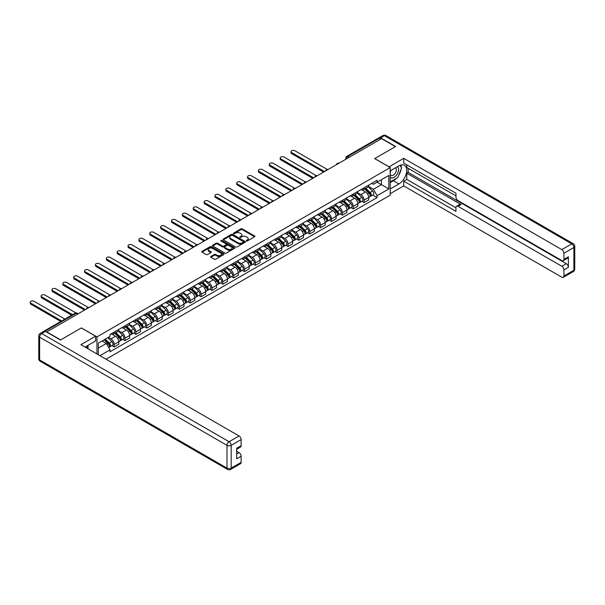 <?xml version="1.0" encoding="UTF-8"?>
<svg xmlns="http://www.w3.org/2000/svg" width="605" height="605" viewBox="0 0 605 605"><rect width="100%" height="100%" fill="white"/><g stroke="black" fill="none" stroke-linecap="round" stroke-linejoin="round"><path stroke-width="0.91" d="M246.379 240.979A0.681 0.393 0 0 0 247.339 240.979L254.599 236.789A0.968 0.56 0 0 0 254.887 236.396A0.968 0.56 0 0 0 254.599 235.995L242.295 228.894A0.968 0.56 0 0 0 240.926 228.894L233.666 233.084A0.681 0.393 0 0 0 234.619 233.636L235.557 233.099A3.093 1.785 0 0 1 239.935 233.099L240.964 233.689A3.093 1.785 0 0 1 241.871 234.952A3.093 1.785 0 0 1 240.964 236.215L240.019 236.759A0.681 0.393 0 0 0 240.979 237.311L241.917 236.767A3.093 1.785 0 0 1 246.296 236.767L247.324 237.357A3.093 1.785 0 0 1 248.224 238.62A3.093 1.785 0 0 1 247.324 239.882L246.379 240.427A0.681 0.393 0 0 0 246.379 240.979L246.379 240.427M210.911 256.444A0.968 0.56 0 0 0 210.631 256.838A0.968 0.56 0 0 0 210.911 257.238L214.367 259.227A0.968 0.56 0 0 0 215.735 259.227L223.797 254.569A0.968 0.56 0 0 0 224.084 254.176A0.968 0.56 0 0 0 223.797 253.782L211.493 246.674A0.968 0.56 0 0 0 210.124 246.674L202.055 251.332A0.968 0.56 0 0 0 201.775 251.725A0.968 0.56 0 0 0 202.055 252.126L206.229 254.531A0.968 0.56 0 0 0 207.598 254.531L211.047 252.535A0.968 0.56 0 0 0 211.334 252.141A0.968 0.56 0 0 0 211.047 251.748L208.982 250.553A2.586 1.49 0 0 1 208.226 249.494A2.586 1.49 0 0 1 209.822 248.118A2.586 1.49 0 0 1 212.635 248.443L220.742 253.117A2.586 1.49 0 0 1 221.498 254.176A2.586 1.49 0 0 1 219.902 255.552A2.586 1.49 0 0 1 217.082 255.234L215.735 254.455A0.968 0.56 0 0 0 214.367 254.455L210.911 256.444L210.911 257.238L214.367 255.257L214.367 254.455M96.951 336.887L81.418 327.918L60.659 339.904L46.797 331.895L381.566 138.621L395.428 146.622L374.669 158.608L390.202 167.577L96.951 336.887L96.951 353.933M235.625 246.953A0.968 0.56 0 0 0 236.994 246.953L245.063 242.295A0.968 0.56 0 0 0 245.35 241.902A0.968 0.56 0 0 0 245.063 241.501L232.759 234.4A0.968 0.56 0 0 0 231.39 234.4L223.321 239.058A0.968 0.56 0 0 0 223.041 239.451A0.968 0.56 0 0 0 223.321 239.845L235.625 246.953M221.233 241.13A0.681 0.393 0 0 1 221.922 241.221L234.422 248.443L226.361 253.087A0.968 0.56 0 0 1 224.999 253.087L212.688 245.985L212.688 245.199A0.968 0.56 0 0 0 212.408 245.592A0.968 0.56 0 0 0 212.688 245.985M212.688 245.199L216.144 243.202A0.968 0.56 0 0 1 217.513 243.202L222.504 246.084A0.968 0.56 0 0 0 223.865 246.084L226.157 244.76A0.968 0.56 0 0 0 226.444 244.367A0.968 0.56 0 0 0 226.157 243.974L220.961 240.971A0.681 0.393 0 0 1 221.922 240.419L234.43 247.642A0.968 0.56 0 0 1 234.717 248.035A0.968 0.56 0 0 1 234.43 248.436L234.43 247.642M106.072 359.204L390.202 195.165L390.202 167.577M43.923 331.268A1.974 1.134 -120 0 0 43.651 331.358A1.974 1.134 -120 0 0 43.439 331.548M349.312 157.239L347.852 156.393A1.974 1.134 60 0 0 346.862 156.302L378.42 138.084A1.974 1.134 60 0 1 379.403 138.182L347.852 156.393A1.974 1.134 120 0 0 346.453 158.812L346.453 158.888M380.87 139.021L379.403 138.182M364.081 187.807A4.53 2.617 60 0 1 363.144 189.841L367.742 187.187A4.53 2.617 -120 0 0 368.679 185.153M357.555 192.685L360.875 194.598A4.53 2.617 60 0 1 364.081 200.149L368.679 197.495A4.53 2.617 -120 0 0 365.473 191.944L362.183 190.046M368.679 197.495L368.679 199.952L364.081 202.607L361.873 201.329M363.144 189.841A4.53 2.617 60 0 1 360.913 189.637M364.081 200.149L364.081 202.607M353.214 194.076A4.53 2.617 60 0 1 352.276 196.111L356.874 193.456A4.53 2.617 -120 0 0 357.812 191.422M351.006 207.606L353.214 208.876L357.812 206.222L357.812 203.772A4.53 2.617 -120 0 0 354.606 198.221L351.316 196.323M352.276 196.111A4.53 2.617 60 0 1 350.045 195.907M346.688 198.954L350.008 200.875A4.53 2.617 60 0 1 353.214 206.426L353.214 208.876M342.347 200.353A4.53 2.617 60 0 1 341.409 202.388L346.007 199.733A4.53 2.617 -120 0 0 346.945 197.699M340.146 213.883L342.347 215.153L346.945 212.499L346.945 210.041A4.53 2.617 -120 0 0 343.738 204.498L340.449 202.592M341.409 202.388A4.53 2.617 60 0 1 339.178 202.183M335.82 205.231L339.14 207.152A4.53 2.617 60 0 1 342.347 212.695L342.347 215.153M331.479 206.623A4.53 2.617 60 0 1 330.542 208.657L335.14 206.002A4.53 2.617 -120 0 0 336.077 203.968M329.279 220.152L331.479 221.422L336.077 218.768L336.077 216.318A4.53 2.617 -120 0 0 332.871 210.767L329.581 208.869M330.542 208.657A4.53 2.617 60 0 1 328.311 208.453M324.953 211.508L328.273 213.421A4.53 2.617 60 0 1 331.479 218.972L331.479 221.422M320.612 212.899A4.53 2.617 60 0 1 319.674 214.934L324.272 212.279A4.53 2.617 -120 0 0 325.21 210.245M318.411 226.429L320.612 227.699L325.21 225.045L325.21 222.595A4.53 2.617 -120 0 0 322.004 217.044L318.714 215.146M319.674 214.934A4.53 2.617 60 0 1 317.443 214.73M314.093 217.777L317.413 219.698A4.53 2.617 60 0 1 320.612 225.249L320.612 227.699M309.745 219.176A4.53 2.617 60 0 1 308.807 221.211L313.405 218.556A4.53 2.617 -120 0 0 314.343 216.522M307.544 232.698L309.745 233.976L314.343 231.322L314.343 228.864A4.53 2.617 -120 0 0 311.144 223.313L307.847 221.415M308.807 221.211A4.53 2.617 60 0 1 306.576 220.999M303.226 224.054L306.546 225.968A4.53 2.617 60 0 1 309.745 231.518L309.745 233.976M298.878 225.446A4.53 2.617 60 0 1 297.94 227.48L302.538 224.826A4.53 2.617 -120 0 0 303.476 222.791M296.677 238.975L298.885 240.245L303.476 237.591L303.476 235.141A4.53 2.617 -120 0 0 300.277 229.59L296.987 227.692M297.94 227.48A4.53 2.617 60 0 1 295.709 227.276M292.359 230.323L295.679 232.244A4.53 2.617 60 0 1 298.885 237.795L298.885 240.245M288.018 231.723A4.53 2.617 60 0 1 287.08 233.757L291.671 231.102A4.53 2.617 -120 0 0 292.616 229.068M285.81 245.244L288.018 246.522L292.616 243.868L292.616 241.41A4.53 2.617 -120 0 0 289.409 235.859L286.12 233.961M287.08 233.757A4.53 2.617 60 0 1 284.849 233.553M281.491 236.6L284.811 238.514A4.53 2.617 60 0 1 288.018 244.065L288.018 246.522M277.151 237.992A4.53 2.617 60 0 1 276.213 240.026L280.811 237.372A4.53 2.617 -120 0 0 281.748 235.337M274.942 251.521L277.151 252.792L281.748 250.137L281.748 247.687A4.53 2.617 -120 0 0 278.542 242.136L275.252 240.238M276.213 240.026A4.53 2.617 60 0 1 273.982 239.822M270.624 242.877L273.944 244.791A4.53 2.617 60 0 1 277.151 250.341L277.151 252.792M266.283 244.269A4.53 2.617 60 0 1 265.345 246.303L269.943 243.649A4.53 2.617 -120 0 0 270.881 241.614M264.075 257.798L266.283 259.069L270.881 256.414L270.881 253.956A4.53 2.617 -120 0 0 267.675 248.413L264.385 246.507M265.345 246.303A4.53 2.617 60 0 1 263.115 246.099M259.757 249.147L263.077 251.067A4.53 2.617 60 0 1 266.283 256.611L266.283 259.069M255.416 250.538A4.53 2.617 60 0 1 254.478 252.572L259.076 249.918A4.53 2.617 -120 0 0 260.014 247.884M253.215 264.067L255.416 265.338L260.014 262.683L260.014 260.233A4.53 2.617 -120 0 0 256.807 254.682L253.518 252.784M254.478 252.572A4.53 2.617 60 0 1 252.247 252.368M248.889 255.423L252.209 257.337A4.53 2.617 60 0 1 255.416 262.888L255.416 265.338M244.549 256.815A4.53 2.617 60 0 1 243.611 258.849L248.209 256.195A4.53 2.617 -120 0 0 249.147 254.16M242.348 270.344L244.549 271.615L249.147 268.96L249.147 266.51A4.53 2.617 -120 0 0 245.94 260.959L242.65 259.061M243.611 258.849A4.53 2.617 60 0 1 241.38 258.645M238.022 261.693L241.342 263.614A4.53 2.617 60 0 1 244.549 269.165L244.549 271.615M233.681 263.092A4.53 2.617 60 0 1 232.743 265.126L237.341 262.472A4.53 2.617 -120 0 0 238.279 260.437M231.481 276.614L233.681 277.892L238.279 275.237L238.279 272.779A4.53 2.617 -120 0 0 235.073 267.228L231.783 265.33M232.743 265.126A4.53 2.617 60 0 1 230.513 264.922M227.155 267.97L230.482 269.883A4.53 2.617 60 0 1 233.681 275.434L233.681 277.892M222.814 269.361A4.53 2.617 60 0 1 221.876 271.395L226.474 268.741A4.53 2.617 -120 0 0 227.412 266.707M220.613 282.89L222.814 284.161L227.412 281.507L227.412 279.056A4.53 2.617 -120 0 0 224.213 273.505L220.916 271.607M221.876 271.395A4.53 2.617 60 0 1 219.645 271.191M216.295 274.239L219.615 276.16A4.53 2.617 60 0 1 222.814 281.711L222.814 284.161M211.947 275.638A4.53 2.617 60 0 1 211.009 277.672L215.607 275.018A4.53 2.617 -120 0 0 216.545 272.984M209.746 289.16L211.947 290.438L216.545 287.783L216.545 285.326A4.53 2.617 -120 0 0 213.346 279.775L210.056 277.876M211.009 277.672A4.53 2.617 60 0 1 208.778 277.468M205.428 280.516L208.748 282.429A4.53 2.617 60 0 1 211.947 287.98L211.947 290.438M201.087 281.907A4.53 2.617 60 0 1 200.149 283.942L204.74 281.287A4.53 2.617 -120 0 0 205.677 279.253M198.879 295.437L201.087 296.707L205.685 294.053L205.685 291.602A4.53 2.617 -120 0 0 202.478 286.052L199.189 284.153M200.149 283.942A4.53 2.617 60 0 1 197.918 283.737M194.56 286.793L197.88 288.706A4.53 2.617 60 0 1 201.087 294.257L201.087 296.707M190.22 288.184A4.53 2.617 60 0 1 189.282 290.219L193.88 287.564A4.53 2.617 -120 0 0 194.818 285.53M188.011 301.713L190.22 302.984L194.818 300.33L194.818 297.872A4.53 2.617 -120 0 0 191.611 292.328L188.321 290.423M189.282 290.219A4.53 2.617 60 0 1 187.051 290.014M183.693 293.062L187.013 294.983A4.53 2.617 60 0 1 190.22 300.526L190.22 302.984M179.352 294.454A4.53 2.617 60 0 1 178.414 296.488L183.012 293.833A4.53 2.617 -120 0 0 183.95 291.799M177.144 307.983L179.352 309.253L183.95 306.599L183.95 304.149A4.53 2.617 -120 0 0 180.744 298.598L177.454 296.7M178.414 296.488A4.53 2.617 60 0 1 176.184 296.284M172.826 299.339L176.146 301.252A4.53 2.617 60 0 1 179.352 306.803L179.352 309.253M168.485 300.73A4.53 2.617 60 0 1 167.547 302.765L172.145 300.11A4.53 2.617 -120 0 0 173.083 298.076M166.284 314.26L168.485 315.53L173.083 312.876L173.083 310.425A4.53 2.617 -120 0 0 169.876 304.875L166.587 302.976M167.547 302.765A4.53 2.617 60 0 1 165.316 302.56M161.958 305.608L165.278 307.529A4.53 2.617 60 0 1 168.485 313.08L168.485 315.53M157.618 307.007A4.53 2.617 60 0 1 156.68 309.042L161.278 306.387A4.53 2.617 -120 0 0 162.216 304.353M155.417 320.529L157.618 321.807L162.216 319.153L162.216 316.695A4.53 2.617 -120 0 0 159.009 311.144L155.719 309.246M156.68 309.042A4.53 2.617 60 0 1 154.449 308.837M151.091 311.885L154.411 313.798A4.53 2.617 60 0 1 157.618 319.349L157.618 321.807M146.75 313.277A4.53 2.617 60 0 1 145.813 315.311L150.411 312.656A4.53 2.617 -120 0 0 151.348 310.622M144.55 326.806L146.75 328.076L151.348 325.422L151.348 322.972A4.53 2.617 -120 0 0 148.142 317.421L144.852 315.523M145.813 315.311A4.53 2.617 60 0 1 143.582 315.107M140.224 318.154L143.551 320.075A4.53 2.617 60 0 1 146.75 325.626L146.75 328.076M135.883 319.553A4.53 2.617 60 0 1 134.945 321.588L139.543 318.933A4.53 2.617 -120 0 0 140.481 316.899M133.682 333.075L135.883 334.353L140.481 331.699L140.481 329.241A4.53 2.617 -120 0 0 137.282 323.69L133.985 321.792M134.945 321.588A4.53 2.617 60 0 1 132.714 321.384M129.364 324.431L132.684 326.345A4.53 2.617 60 0 1 135.883 331.895L135.883 334.353M125.016 325.823A4.53 2.617 60 0 1 124.078 327.857L128.676 325.203A4.53 2.617 -120 0 0 129.614 323.168M122.815 339.352L125.016 340.623L129.614 337.968L129.614 335.518A4.53 2.617 -120 0 0 126.415 329.967L123.125 328.069M124.078 327.857A4.53 2.617 60 0 1 121.847 327.653M118.497 330.708L121.817 332.621A4.53 2.617 60 0 1 125.016 338.172L125.016 340.623M114.156 332.1A4.53 2.617 60 0 1 113.211 334.134L117.809 331.479A4.53 2.617 -120 0 0 118.746 329.445M111.948 345.629L114.156 346.899L118.754 344.245L118.754 341.787A4.53 2.617 -120 0 0 115.547 336.244L112.258 334.338M113.211 334.134A4.53 2.617 60 0 1 110.987 333.93M108.303 337.371L110.949 338.898A4.53 2.617 60 0 1 114.156 344.442L114.156 346.899M371.78 183.36L373.414 184.306L388.811 175.42L381.422 179.685L381.422 184.669L373.414 189.289L368.422 186.408M98.343 354.742L98.343 343.118L110.042 336.365L110.042 334.474L377.104 180.282L377.104 182.173L388.811 188.934L377.104 195.687L373.414 189.289M388.811 175.42L388.811 188.934M98.343 348.102L106.351 343.481L110.042 349.871L110.042 351.762L377.104 197.578L377.104 195.687M110.042 349.871L99.976 355.687M106.351 343.481L102.033 340.986M372.74 195.06L377.104 197.578M246.651 241.077L247.324 240.692A3.093 1.785 0 0 0 248.224 239.429L248.224 238.62M241.871 234.952L241.871 235.753A3.093 1.785 0 0 1 240.964 237.016L240.291 237.41M254.599 235.995L254.599 236.789L242.295 229.696A0.968 0.56 0 0 0 240.926 229.696L233.931 233.734M245.063 241.501L245.063 242.295L232.759 235.201A0.968 0.56 0 0 0 231.39 235.201L223.336 239.852L223.321 239.058M243.354 242.174A0.681 0.393 0 0 0 243.354 241.622L232.554 235.383A0.681 0.393 0 0 0 231.594 235.383L230.603 235.958A3.093 1.785 0 0 0 229.696 237.22A3.093 1.785 0 0 0 230.603 238.483L237.984 242.749A3.093 1.785 0 0 0 242.363 242.749L243.354 242.174L243.354 242.983A0.681 0.393 0 0 0 243.55 242.703L243.55 241.902M229.696 237.22L229.696 238.022A3.093 1.785 0 0 0 230.603 239.293L230.603 238.483M243.354 242.983L242.363 243.55A3.093 1.785 0 0 1 237.984 243.55L230.603 239.293M212.703 245.993L216.144 244.004L216.144 243.202M226.444 244.367L226.444 245.169A0.968 0.56 0 0 1 226.157 245.562L223.865 246.885A0.968 0.56 0 0 1 222.504 246.885L217.513 244.004A0.968 0.56 0 0 0 216.144 244.004M227.677 249.071A2.586 1.49 0 0 0 230.497 249.396A2.586 1.49 0 0 0 232.093 248.02A2.586 1.49 0 0 0 231.337 246.961L228.486 245.312A0.968 0.56 0 0 0 227.117 245.312L224.826 246.636A0.968 0.56 0 0 0 224.546 247.029A0.968 0.56 0 0 0 224.826 247.422L227.677 249.071L227.677 249.88A2.586 1.49 0 0 0 230.497 250.205A2.586 1.49 0 0 0 232.093 248.821L232.093 248.02M224.546 247.029L224.546 247.838A0.968 0.56 0 0 0 224.826 248.232L224.826 247.422M227.677 249.88L224.826 248.232M221.498 254.176L221.498 254.977A2.586 1.49 0 0 1 219.902 256.361A2.586 1.49 0 0 1 217.082 256.036L215.735 255.257A0.968 0.56 0 0 0 214.367 255.257M208.226 249.494L208.226 250.304A2.586 1.49 0 0 0 208.982 251.355L208.982 250.553M211.047 251.748L211.047 252.535L208.982 251.355M223.79 254.576L211.493 247.483A0.968 0.56 0 0 0 210.124 247.483L202.07 252.134L202.055 251.332M364.664 188.957L368.944 193.184A2.465 1.422 60 0 1 369.594 196.875L368.679 197.404M365.518 189.804L367.333 190.847M327.207 169.408L294.907 150.766A2.269 1.308 -0 0 0 292.442 150.486A2.269 1.308 -0 0 0 291.043 151.689A2.269 1.308 -0 0 0 291.708 152.619L324.514 171.555M365.14 188.684L369.829 193.313A1.18 0.681 60 0 1 370.139 195.082A1.18 0.681 60 0 1 370.033 195.128M365.851 188.276L370.131 192.496A2.465 1.422 60 0 1 370.782 196.194A2.465 1.422 60 0 1 370.033 196.27M368.241 186.718L372.635 191.051A2.465 1.422 60 0 1 373.285 194.742L370.782 196.194M323.607 172.077L291.708 153.662A2.269 1.308 180 0 1 291.043 152.74L291.043 151.689M353.796 195.234L358.077 199.453A2.465 1.422 60 0 1 358.727 203.151L357.812 203.681M354.651 196.073L356.466 197.124M316.339 175.684L284.048 157.043A2.269 1.308 -0 0 0 281.575 156.755A2.269 1.308 -0 0 0 280.175 157.965A2.269 1.308 -0 0 0 280.841 158.888L313.647 177.832M354.273 194.961L358.962 199.582A1.18 0.681 60 0 1 359.272 201.359A1.18 0.681 60 0 1 359.166 201.397M354.984 194.553L359.264 198.773A2.465 1.422 60 0 1 359.914 202.463A2.465 1.422 60 0 1 359.166 202.546M357.381 192.987L361.767 197.328A2.465 1.422 60 0 1 362.418 201.019L359.914 202.463M312.74 178.354L280.841 159.932A2.269 1.308 180 0 1 280.175 159.009L280.175 157.965M342.929 201.51L347.209 205.73A2.465 1.422 60 0 1 347.86 209.421L346.945 209.95M343.784 202.35L345.599 203.393M305.472 181.961L273.18 163.312A2.269 1.308 -0 0 0 270.707 163.032A2.269 1.308 -0 0 0 269.308 164.235A2.269 1.308 -0 0 0 269.974 165.165L302.78 184.101M343.406 201.231L348.094 205.859A1.18 0.681 60 0 1 348.404 207.628A1.18 0.681 60 0 1 348.298 207.674M344.116 200.822L348.397 205.05A2.465 1.422 60 0 1 349.047 208.74A2.465 1.422 60 0 1 348.306 208.816M346.514 199.264L350.908 203.598A2.465 1.422 60 0 1 351.55 207.288L349.047 208.74M301.88 184.631L269.974 166.209A2.269 1.308 180 0 1 269.308 165.286L269.308 164.235M389.015 166.889L403.716 158.329L561.833 249.615L571.793 243.868L384.417 135.686L380.658 137.857L395.632 146.501L374.737 158.571L389.015 166.814M390.202 170.875L398.907 165.846A11.079 6.398 120 0 1 404.45 165.301A11.079 6.398 120 0 1 406.144 174.179A11.079 6.398 120 0 1 398.907 183.943L390.202 188.972M390.202 193.713L403.716 185.916L403.716 181.167L455.958 211.334L455.958 207.553A2.957 1.709 -120 0 1 456.571 206.199A2.957 1.709 -120 0 1 458.045 206.343L561.833 266.268L566.295 263.689A2.957 1.709 60 0 1 568.382 267.312L568.382 256.777A2.957 1.709 60 0 1 567.77 258.131L563.308 260.702A2.957 1.709 -120 0 0 563.92 259.348L563.92 253.238A2.957 1.709 -120 0 0 561.833 249.615M408.171 168.303L408.171 172.402L406.779 173.204L406.779 179.398L403.716 181.167M406.779 164.84L406.779 167.494L455.958 195.891M563.308 260.702A2.957 1.709 -120 0 1 561.833 260.558L458.045 200.633A2.957 1.709 -120 0 1 455.958 197.011L455.958 193.237L403.716 163.07L403.716 158.329M403.716 185.916L561.833 277.203A2.957 1.709 -120 0 0 563.308 277.347A2.957 1.709 -120 0 0 563.92 276.001L563.92 269.883A2.957 1.709 -120 0 0 561.833 266.268M380.658 137.857A2.957 1.709 -120 0 0 379.184 137.713A2.957 1.709 -120 0 0 378.866 137.993M406.779 173.204L461.108 204.573L458.045 206.343M408.171 172.402L566.295 263.689M406.779 179.398L455.958 207.795M456.571 206.199L459.634 204.429A2.957 1.709 60 0 1 461.108 204.573M390.202 182.619L393.401 180.766A11.079 6.398 120 0 0 396.479 178.271M398.68 175.367A11.079 6.398 120 0 0 401.062 169.218M401.244 167.237A11.079 6.398 120 0 0 400.964 164.976M45.473 331.374L41.707 333.544A2.957 1.709 -120 0 0 40.233 333.4L43.991 331.23A2.957 1.709 60 0 1 45.473 331.374L60.447 340.018L81.342 327.955L95.628 336.198L95.628 340.948L85.736 346.657A11.079 6.398 120 0 0 85.063 347.073M95.628 336.198L80.926 344.684L239.043 435.978A2.957 1.709 60 0 1 241.138 439.593L241.138 445.711A2.957 1.709 60 0 1 240.525 447.057L236.676 449.281M88.035 347.996L88.035 345.326M236.676 453.992L239.043 452.623A2.957 1.709 60 0 1 241.138 456.246L241.138 462.356A2.957 1.709 60 0 1 240.525 463.71L230.565 469.465A2.957 1.709 -120 0 0 231.178 468.111L241.138 462.356M241.138 445.711L236.676 448.282L236.676 458.817L241.138 456.246M239.043 452.623L236.676 451.254M390.202 177.031A6.405 3.698 120 0 0 395.292 176.478A6.405 3.698 120 0 0 398.627 169.506A6.405 3.698 120 0 0 397.462 166.678M390.739 170.565A6.405 3.698 120 0 0 390.202 171.722M390.202 173.862A4.386 2.533 120 0 0 391.087 175.442A4.386 2.533 120 0 0 394.46 174.27A4.386 2.533 120 0 0 396.373 169.854A4.386 2.533 120 0 0 395.466 167.85A4.386 2.533 120 0 0 395.458 167.842M391.102 170.353A4.386 2.533 120 0 0 390.202 172.985M399.913 165.346L401.622 167.782L397.863 177.469L390.338 181.81M86.697 346.098L88.307 348.949M332.062 207.78L336.35 212.007A2.465 1.422 60 0 1 336.993 215.698L336.077 216.227M332.916 208.619L334.731 209.67M294.605 188.231L262.313 169.589A2.269 1.308 -0 0 0 259.84 169.302A2.269 1.308 -0 0 0 258.441 170.512A2.269 1.308 -0 0 0 259.106 171.434L291.912 190.378M332.538 207.507L337.227 212.128A1.18 0.681 60 0 1 337.537 213.905A1.18 0.681 60 0 1 337.431 213.943M333.249 207.099L337.529 211.319A2.465 1.422 60 0 1 338.18 215.009A2.465 1.422 60 0 1 337.439 215.093M335.646 205.541L340.04 209.874A2.465 1.422 60 0 1 340.691 213.565L338.18 215.009M291.013 190.9L259.106 172.486A2.269 1.308 180 0 1 258.441 171.555L258.441 170.512M321.202 214.057L325.482 218.276A2.465 1.422 60 0 1 326.133 221.967L325.21 222.496M322.049 214.896L323.864 215.947M283.737 194.507L251.446 175.858A2.269 1.308 -0 0 0 248.973 175.579A2.269 1.308 -0 0 0 247.581 176.789A2.269 1.308 -0 0 0 248.239 177.711L281.053 196.655M321.671 213.777L326.36 218.405A1.18 0.681 60 0 1 326.67 220.175A1.18 0.681 60 0 1 326.564 220.22M322.382 213.368L326.662 217.596A2.465 1.422 60 0 1 327.313 221.286A2.465 1.422 60 0 1 326.571 221.362M324.779 211.81L329.173 216.144A2.465 1.422 60 0 1 329.823 219.834L327.313 221.286M280.145 197.177L248.239 178.755A2.269 1.308 180 0 1 247.581 177.832L247.581 176.789M310.335 220.326L314.615 224.553A2.465 1.422 60 0 1 315.265 228.244L314.343 228.773M311.189 221.173L313.004 222.216M272.87 200.777L240.578 182.135A2.269 1.308 -0 0 0 238.113 181.848A2.269 1.308 -0 0 0 236.714 183.058A2.269 1.308 -0 0 0 237.372 183.988L270.185 202.925M310.804 220.054L315.492 224.682A1.18 0.681 60 0 1 315.81 226.451A1.18 0.681 60 0 1 315.697 226.497M311.514 219.645L315.795 223.865A2.465 1.422 60 0 1 316.445 227.563A2.465 1.422 60 0 1 315.704 227.639M313.912 218.087L318.306 222.421A2.465 1.422 60 0 1 318.956 226.111L316.445 227.563M269.278 203.446L237.372 185.032A2.269 1.308 180 0 1 236.714 184.101L236.714 183.058M299.467 226.603L303.748 230.823A2.465 1.422 60 0 1 304.398 234.513L303.476 235.05M300.322 227.442L302.137 228.493M262.003 207.054L229.711 188.405A2.269 1.308 -0 0 0 227.246 188.125A2.269 1.308 -0 0 0 225.846 189.335A2.269 1.308 -0 0 0 226.512 190.257L259.318 209.201M299.944 226.33L304.625 230.951A1.18 0.681 60 0 1 304.943 232.721A1.18 0.681 60 0 1 304.829 232.766M300.647 225.915L304.928 230.142A2.465 1.422 60 0 1 305.578 233.832A2.465 1.422 60 0 1 304.837 233.916M303.045 224.357L307.438 228.69A2.465 1.422 60 0 1 308.089 232.388L305.578 233.832M258.411 209.723L226.512 191.301A2.269 1.308 180 0 1 225.846 190.378L225.846 189.335M288.6 232.872L292.88 237.099A2.465 1.422 60 0 1 293.531 240.79L292.608 241.319M289.455 233.719L291.27 234.763M251.135 213.323L218.844 194.681A2.269 1.308 -0 0 0 216.378 194.402A2.269 1.308 -0 0 0 214.979 195.604A2.269 1.308 -0 0 0 215.645 196.534L248.451 215.471M289.077 232.6L293.765 237.228A1.18 0.681 60 0 1 294.075 238.998A1.18 0.681 60 0 1 293.97 239.043M289.787 232.191L294.068 236.411A2.465 1.422 60 0 1 294.711 240.109A2.465 1.422 60 0 1 293.97 240.185M292.177 230.634L296.571 234.967A2.465 1.422 60 0 1 297.221 238.657L294.711 240.109M247.543 215.993L215.645 197.578A2.269 1.308 180 0 1 214.979 196.655L214.979 195.604M277.733 239.149L282.013 243.369A2.465 1.422 60 0 1 282.664 247.067L281.748 247.596M278.587 239.988L280.402 241.04M240.276 219.6L207.976 200.958A2.269 1.308 -0 0 0 205.511 200.671A2.269 1.308 -0 0 0 204.112 201.881A2.269 1.308 -0 0 0 204.777 202.804L237.584 221.748M278.209 238.877L282.898 243.497A1.18 0.681 60 0 1 283.208 245.275A1.18 0.681 60 0 1 283.102 245.312M278.92 238.468L283.201 242.688A2.465 1.422 60 0 1 283.851 246.379A2.465 1.422 60 0 1 283.102 246.462M281.31 236.903L285.704 241.244A2.465 1.422 60 0 1 286.354 244.934L283.851 246.379M236.676 222.269L204.777 203.855A2.269 1.308 180 0 1 204.112 202.925L204.112 201.881M266.865 245.426L271.146 249.646A2.465 1.422 60 0 1 271.796 253.336L270.881 253.866M267.72 246.265L269.535 247.309M229.408 225.877L197.117 207.228A2.269 1.308 -0 0 0 194.644 206.948A2.269 1.308 -0 0 0 193.245 208.158A2.269 1.308 -0 0 0 193.91 209.08L226.716 228.017M267.342 245.146L272.031 249.774A1.18 0.681 60 0 1 272.341 251.544A1.18 0.681 60 0 1 272.235 251.589M268.053 244.738L272.333 248.965A2.465 1.422 60 0 1 272.984 252.656A2.465 1.422 60 0 1 272.235 252.731M270.45 243.18L274.836 247.513A2.465 1.422 60 0 1 275.487 251.204L272.984 252.656M225.809 228.546L193.91 210.124A2.269 1.308 180 0 1 193.245 209.201L193.245 208.158M255.998 251.695L260.279 255.923A2.465 1.422 60 0 1 260.929 259.613L260.014 260.142M256.853 252.535L258.668 253.586M218.541 232.146L186.249 213.504A2.269 1.308 -0 0 0 183.776 213.217A2.269 1.308 -0 0 0 182.377 214.427A2.269 1.308 -0 0 0 183.043 215.35L215.849 234.294M256.475 251.423L261.163 256.044A1.18 0.681 60 0 1 261.473 257.821A1.18 0.681 60 0 1 261.368 257.859M257.185 251.014L261.466 255.234A2.465 1.422 60 0 1 262.116 258.925A2.465 1.422 60 0 1 261.375 259.008M259.583 249.457L263.977 253.79A2.465 1.422 60 0 1 264.619 257.48L262.116 258.925M214.949 234.816L183.043 216.401A2.269 1.308 180 0 1 182.377 215.471L182.377 214.427M245.131 257.972L249.411 262.192A2.465 1.422 60 0 1 250.062 265.882L249.147 266.419M245.985 258.811L247.8 259.863M207.674 238.423L175.382 219.774A2.269 1.308 -0 0 0 172.909 219.494A2.269 1.308 -0 0 0 171.51 220.704A2.269 1.308 -0 0 0 172.175 221.627L204.982 240.571M245.607 257.692L250.296 262.32A1.18 0.681 60 0 1 250.606 264.09A1.18 0.681 60 0 1 250.5 264.135M246.318 257.284L250.599 261.511A2.465 1.422 60 0 1 251.249 265.202A2.465 1.422 60 0 1 250.508 265.277M248.715 255.726L253.109 260.059A2.465 1.422 60 0 1 253.76 263.757L251.249 265.202M204.082 241.093L172.175 222.67A2.269 1.308 180 0 1 171.51 221.748L171.51 220.704M234.271 264.241L238.552 268.469A2.465 1.422 60 0 1 239.202 272.159L238.279 272.689M235.118 265.088L236.933 266.132M196.806 244.692L164.515 226.051A2.269 1.308 -0 0 0 162.042 225.763A2.269 1.308 -0 0 0 160.65 226.973A2.269 1.308 -0 0 0 161.308 227.904L194.122 246.84M234.74 263.969L239.429 268.597A1.18 0.681 60 0 1 239.739 270.367A1.18 0.681 60 0 1 239.633 270.412M235.451 263.561L239.731 267.781A2.465 1.422 60 0 1 240.382 271.479A2.465 1.422 60 0 1 239.641 271.554M237.848 262.003L242.242 266.336A2.465 1.422 60 0 1 242.892 270.027L240.382 271.479M193.214 247.362L161.308 228.947A2.269 1.308 180 0 1 160.65 228.017L160.65 226.973M223.404 270.518L227.684 274.738A2.465 1.422 60 0 1 228.335 278.436L227.412 278.965M224.258 271.358L226.073 272.409M185.939 250.969L153.647 232.32A2.269 1.308 -0 0 0 151.182 232.04A2.269 1.308 -0 0 0 149.783 233.25A2.269 1.308 -0 0 0 150.441 234.173L183.254 253.117M223.873 270.246L228.561 274.867A1.18 0.681 60 0 1 228.879 276.636A1.18 0.681 60 0 1 228.766 276.682M224.584 269.83L228.864 274.057A2.465 1.422 60 0 1 229.514 277.748A2.465 1.422 60 0 1 228.773 277.831M226.981 268.272L231.375 272.605A2.465 1.422 60 0 1 232.025 276.303L229.514 277.748M182.347 253.639L150.441 235.216A2.269 1.308 180 0 1 149.783 234.294L149.783 233.25M212.537 276.787L216.817 281.015A2.465 1.422 60 0 1 217.467 284.705L216.545 285.235M213.391 277.635L215.206 278.678M175.072 257.238L142.78 238.597A2.269 1.308 -0 0 0 140.315 238.317A2.269 1.308 -0 0 0 138.916 239.52A2.269 1.308 -0 0 0 139.581 240.45L172.387 259.386M213.013 276.515L217.694 281.143A1.18 0.681 60 0 1 218.012 282.913A1.18 0.681 60 0 1 217.898 282.959M213.716 276.107L217.997 280.327A2.465 1.422 60 0 1 218.647 284.025A2.465 1.422 60 0 1 217.906 284.1M216.114 274.549L220.507 278.882A2.465 1.422 60 0 1 221.158 282.573L218.647 284.025M171.48 259.908L139.581 241.493A2.269 1.308 180 0 1 138.916 240.571L138.916 239.52M201.669 283.064L205.95 287.284A2.465 1.422 60 0 1 206.6 290.982L205.677 291.512M202.524 283.904L204.339 284.955M164.205 263.515L131.913 244.874A2.269 1.308 -0 0 0 129.447 244.586A2.269 1.308 -0 0 0 128.048 245.796A2.269 1.308 -0 0 0 128.714 246.719L161.52 265.663M202.146 282.792L206.834 287.413A1.18 0.681 60 0 1 207.144 289.19A1.18 0.681 60 0 1 207.039 289.228M202.857 282.384L207.137 286.604A2.465 1.422 60 0 1 207.78 290.294A2.465 1.422 60 0 1 207.039 290.377M205.246 280.826L209.64 285.159A2.465 1.422 60 0 1 210.29 288.85L207.78 290.294M160.612 266.185L128.714 247.77A2.269 1.308 180 0 1 128.048 246.84L128.048 245.796M190.802 289.341L195.082 293.561A2.465 1.422 60 0 1 195.733 297.252L194.818 297.781M191.656 290.181L193.471 291.224M153.345 269.792L121.045 251.143A2.269 1.308 -0 0 0 118.58 250.863A2.269 1.308 -0 0 0 117.181 252.073A2.269 1.308 -0 0 0 117.846 252.996L150.653 271.932M191.278 289.061L195.967 293.69A1.18 0.681 60 0 1 196.277 295.459A1.18 0.681 60 0 1 196.171 295.505M191.989 288.653L196.27 292.88A2.465 1.422 60 0 1 196.92 296.571A2.465 1.422 60 0 1 196.171 296.647M194.379 287.095L198.773 291.428A2.465 1.422 60 0 1 199.423 295.119L196.92 296.571M149.745 272.462L117.846 254.04A2.269 1.308 180 0 1 117.181 253.117L117.181 252.073M179.935 295.611L184.215 299.838A2.465 1.422 60 0 1 184.865 303.529L183.95 304.058M180.789 296.45L182.604 297.501M142.477 276.062L110.186 257.42A2.269 1.308 -0 0 0 107.713 257.133A2.269 1.308 -0 0 0 106.314 258.343A2.269 1.308 -0 0 0 106.979 259.265L139.785 278.209M180.411 295.338L185.1 299.959A1.18 0.681 60 0 1 185.41 301.736A1.18 0.681 60 0 1 185.304 301.774M181.122 294.93L185.402 299.15A2.465 1.422 60 0 1 186.053 302.84A2.465 1.422 60 0 1 185.304 302.923M183.519 293.372L187.905 297.705A2.465 1.422 60 0 1 188.556 301.396L186.053 302.84M138.878 278.731L106.979 260.316A2.269 1.308 180 0 1 106.314 259.386L106.314 258.343M169.067 301.887L173.348 306.107A2.465 1.422 60 0 1 173.998 309.798L173.083 310.335M169.922 302.727L171.737 303.778M131.61 282.338L99.318 263.689A2.269 1.308 -0 0 0 96.845 263.409A2.269 1.308 -0 0 0 95.446 264.619A2.269 1.308 -0 0 0 96.112 265.542L128.918 284.486M169.544 301.608L174.232 306.236A1.18 0.681 60 0 1 174.542 308.005A1.18 0.681 60 0 1 174.437 308.051M170.255 301.199L174.535 305.427A2.465 1.422 60 0 1 175.185 309.117A2.465 1.422 60 0 1 174.437 309.193M172.652 299.641L177.046 303.975A2.465 1.422 60 0 1 177.689 307.673L175.185 309.117M128.01 285.008L96.112 266.586A2.269 1.308 180 0 1 95.446 265.663L95.446 264.619M158.2 308.157L162.48 312.384A2.465 1.422 60 0 1 163.131 316.075L162.216 316.604M159.054 309.004L160.869 310.047M120.743 288.608L88.451 269.966A2.269 1.308 -0 0 0 85.978 269.679A2.269 1.308 -0 0 0 84.579 270.889A2.269 1.308 -0 0 0 85.245 271.819L118.051 290.755M158.676 307.885L163.365 312.513A1.18 0.681 60 0 1 163.675 314.282A1.18 0.681 60 0 1 163.569 314.328M159.387 307.476L163.668 311.696A2.465 1.422 60 0 1 164.318 315.394A2.465 1.422 60 0 1 163.577 315.47M161.785 305.918L166.178 310.252A2.465 1.422 60 0 1 166.829 313.942L164.318 315.394M117.151 291.277L85.245 272.863A2.269 1.308 180 0 1 84.579 271.94L84.579 270.889M147.34 314.434L151.621 318.654A2.465 1.422 60 0 1 152.271 322.352L151.348 322.881M148.187 315.273L150.002 316.324M109.876 294.885L77.584 276.243A2.269 1.308 -0 0 0 75.111 275.956A2.269 1.308 -0 0 0 73.719 277.166A2.269 1.308 -0 0 0 74.377 278.088L107.183 297.032M147.809 314.161L152.498 318.782A1.18 0.681 60 0 1 152.808 320.552A1.18 0.681 60 0 1 152.702 320.597M148.52 313.745L152.8 317.973A2.465 1.422 60 0 1 153.451 321.663A2.465 1.422 60 0 1 152.71 321.747M150.917 312.188L155.311 316.521A2.465 1.422 60 0 1 155.961 320.219L153.451 321.663M106.283 297.554L74.377 279.132A2.269 1.308 180 0 1 73.719 278.209L73.719 277.166M136.473 320.703L140.753 324.93A2.465 1.422 60 0 1 141.404 328.621L140.481 329.15M137.327 321.55L139.142 322.594M99.008 301.154L66.716 282.512A2.269 1.308 -0 0 0 64.251 282.232A2.269 1.308 -0 0 0 62.852 283.435A2.269 1.308 -0 0 0 63.51 284.365L96.324 303.302M136.942 320.431L141.63 325.059A1.18 0.681 60 0 1 141.948 326.829A1.18 0.681 60 0 1 141.835 326.874M137.653 320.022L141.933 324.242A2.465 1.422 60 0 1 142.583 327.94A2.465 1.422 60 0 1 141.842 328.016M140.05 318.464L144.444 322.798A2.465 1.422 60 0 1 145.094 326.488L142.583 327.94M95.416 303.823L63.51 285.409A2.269 1.308 180 0 1 62.852 284.486L62.852 283.435M125.606 326.98L129.886 331.2A2.465 1.422 60 0 1 130.536 334.898L129.614 335.427M126.46 327.819L128.275 328.87M88.141 307.431L55.849 288.789A2.269 1.308 -0 0 0 53.384 288.502A2.269 1.308 -0 0 0 51.985 289.712A2.269 1.308 -0 0 0 52.65 290.634L85.456 309.579M126.082 326.708L130.763 331.328A1.18 0.681 60 0 1 131.081 333.105A1.18 0.681 60 0 1 130.967 333.143M126.785 326.299L131.066 330.519A2.465 1.422 60 0 1 131.716 334.21A2.465 1.422 60 0 1 130.975 334.293M129.183 324.741L133.576 329.075A2.465 1.422 60 0 1 134.227 332.765L131.716 334.21M84.549 310.1L52.65 291.686A2.269 1.308 180 0 1 51.985 290.755L51.985 289.712M114.738 333.257L119.019 337.477A2.465 1.422 60 0 1 119.669 341.167L118.746 341.696M115.593 334.096L117.408 335.14M75.882 312.898L44.982 295.059A2.269 1.308 -0 0 0 42.516 294.779A2.269 1.308 -0 0 0 41.117 295.989A2.269 1.308 -0 0 0 41.783 296.911L72.547 314.676M115.215 332.977L119.903 337.605A1.18 0.681 60 0 1 120.213 339.375A1.18 0.681 60 0 1 120.108 339.42M115.926 332.568L120.206 336.796A2.465 1.422 60 0 1 120.849 340.486A2.465 1.422 60 0 1 120.108 340.562M118.315 331.011L122.709 335.344A2.465 1.422 60 0 1 123.359 339.034L120.849 340.486M71.64 315.197L41.783 297.955A2.269 1.308 180 0 1 41.117 297.032L41.117 295.989M104.128 339.776L108.151 343.753A2.465 1.422 60 0 1 108.802 347.444L108.681 347.512M104.725 340.373L106.54 341.417M64.886 319.1L34.114 301.335A2.269 1.308 -0 0 0 31.649 301.048A2.269 1.308 -0 0 0 30.25 302.258A2.269 1.308 -0 0 0 30.916 303.181L61.68 320.945M104.597 339.503L109.036 343.874A1.18 0.681 60 0 1 109.346 345.652A1.18 0.681 60 0 1 109.24 345.689M105.308 339.095L109.339 343.065A2.465 1.422 60 0 1 109.989 346.756A2.465 1.422 60 0 1 109.24 346.839M107.819 337.643L111.842 341.621A2.465 1.422 60 0 1 112.492 345.311L109.989 346.756M60.78 321.467L30.916 304.232A2.269 1.308 180 0 1 30.25 303.302L30.25 302.258M346.529 158.85L346.453 158.812A1.974 1.134 0 0 1 345.878 158.003L345.878 159.221M125.016 338.172L129.614 335.518M135.883 331.895L140.481 329.241M146.75 325.626L151.348 322.972M157.618 319.349L162.216 316.695M168.485 313.08L173.083 310.425M179.352 306.803L183.95 304.149M190.22 300.526L194.818 297.872M201.087 294.257L205.685 291.602M211.947 287.98L216.545 285.326M222.814 281.711L227.412 279.056M233.681 275.434L238.279 272.779M244.549 269.165L249.147 266.51M255.416 262.888L260.014 260.233M266.283 256.611L270.881 253.956M277.151 250.341L281.748 247.687M288.018 244.065L292.616 241.41M298.885 237.795L303.476 235.141M309.745 231.518L314.343 228.864M320.612 225.249L325.21 222.595M331.479 218.972L336.077 216.318M342.347 212.695L346.945 210.041M353.214 206.426L357.812 203.772M114.156 344.442L118.754 341.787M110.949 338.898L115.547 336.244M121.817 332.621L126.415 329.967M132.684 326.345L137.282 323.69M143.551 320.075L148.142 317.421M154.411 313.798L159.009 311.144M165.278 307.529L169.876 304.875M176.146 301.252L180.744 298.598M187.013 294.983L191.611 292.328M197.88 288.706L202.478 286.052M208.748 282.429L213.346 279.775M219.615 276.16L224.213 273.505M230.482 269.883L235.073 267.228M241.342 263.614L245.94 260.959M252.209 257.337L256.807 254.682M263.077 251.067L267.675 248.413M273.944 244.791L278.542 242.136M284.811 238.514L289.409 235.859M295.679 232.244L300.277 229.59M306.546 225.968L311.144 223.313M317.413 219.698L322.004 217.044M328.273 213.421L332.871 210.767M339.14 207.152L343.738 204.498M350.008 200.875L354.606 198.221M360.875 194.598L365.473 191.944M338.815 163.305A1.974 1.134 120 0 0 337.938 163.804M327.948 169.574A1.974 1.134 120 0 0 327.078 170.081M317.08 175.851A1.974 1.134 120 0 0 316.211 176.35M306.213 182.128A1.974 1.134 120 0 0 305.344 182.627M295.346 188.397A1.974 1.134 120 0 0 294.476 188.904M284.479 194.674A1.974 1.134 120 0 0 283.609 195.173M273.611 200.943A1.974 1.134 120 0 0 272.742 201.45M262.744 207.22A1.974 1.134 120 0 0 261.874 207.719M251.884 213.489A1.974 1.134 120 0 0 251.007 213.996M241.017 219.766A1.974 1.134 120 0 0 240.147 220.265M230.15 226.043A1.974 1.134 120 0 0 229.28 226.542M219.282 232.312A1.974 1.134 120 0 0 218.413 232.819M208.415 238.589A1.974 1.134 120 0 0 207.545 239.088M197.548 244.859A1.974 1.134 120 0 0 196.678 245.365M186.68 251.135A1.974 1.134 120 0 0 185.811 251.635M175.813 257.405A1.974 1.134 120 0 0 174.943 257.911M164.946 263.682A1.974 1.134 120 0 0 164.076 264.181M154.086 269.959A1.974 1.134 120 0 0 153.216 270.458M143.219 276.228A1.974 1.134 120 0 0 142.349 276.735M132.351 282.505A1.974 1.134 120 0 0 131.482 283.004M121.484 288.774A1.974 1.134 120 0 0 120.614 289.281M110.617 295.051A1.974 1.134 120 0 0 109.747 295.55M99.749 301.32A1.974 1.134 120 0 0 98.88 301.827M88.882 307.597A1.974 1.134 120 0 0 88.012 308.096M77.652 314.078L76.192 313.239L45.088 331.192M78.227 313.745L77.175 313.14A1.974 1.134 120 0 0 76.192 313.239A1.974 1.134 60 0 0 75.201 313.14L43.651 331.358M247.324 240.692L247.324 239.882M240.019 237.311L240.019 236.759M240.964 237.016L240.964 236.215M233.666 233.636L233.666 233.084M240.926 229.696L240.926 228.894M242.295 229.696L242.295 228.894M231.39 235.201L231.39 234.4M232.759 235.201L232.759 234.4M237.984 243.55L237.984 242.749M242.363 243.55L242.363 242.749M217.513 244.004L217.513 243.202M222.504 246.885L222.504 246.084M223.865 246.885L223.865 246.084M226.157 245.562L226.157 244.76M221.922 241.221L221.922 240.419M215.735 255.257L215.735 254.455M217.082 256.036L217.082 255.234M210.124 247.483L210.124 246.674M211.493 247.483L211.493 246.674M223.797 254.569L223.797 253.782M368.944 193.184L367.53 194.001M370.381 194.538L369.942 194.795M372.635 191.051L370.131 192.496M291.708 153.662L291.708 152.619M358.077 199.453L356.663 200.27M359.514 200.815L359.075 201.072M361.767 197.328L359.264 198.773M280.841 159.932L280.841 158.888M347.209 205.73L345.795 206.547M348.654 207.091L348.208 207.341M350.908 203.598L348.397 205.05M269.974 166.209L269.974 165.165M563.92 259.348L568.382 256.777M568.382 267.312L563.92 269.883M563.92 276.001L573.888 270.246L573.888 247.483L563.92 253.238M393.401 180.766L398.907 183.943M573.888 270.246A2.957 1.709 60 0 1 573.275 271.6A2.957 2.957 0 0 0 574.75 269.043A2.957 1.709 180 0 1 573.888 270.246M573.888 247.483A2.957 1.709 0 0 0 574.75 246.28A2.957 2.957 0 0 0 573.275 243.717A2.957 1.709 -60 0 0 571.793 243.868A2.957 1.709 60 0 1 573.888 247.483M379.184 137.713L382.942 135.535A2.957 1.709 60 0 1 384.417 135.686A2.957 1.709 -60 0 1 385.899 135.535L573.275 243.717M40.233 333.4A2.957 2.957 0 0 0 38.758 335.957A2.957 1.709 180 0 0 39.62 337.166A2.957 1.709 -60 0 1 41.707 333.544L229.083 441.726A2.957 1.709 -60 0 0 226.996 445.348L39.62 337.166L39.62 359.93L226.996 468.111L226.996 445.348A2.957 1.709 0 0 0 231.178 445.348L231.178 468.111A2.957 1.709 180 0 1 226.996 468.111A2.957 1.709 -60 0 0 227.609 469.465A2.957 2.957 0 0 0 230.565 469.465M241.138 439.593L231.178 445.348A2.957 1.709 -120 0 0 229.083 441.726L239.043 435.978M40.233 361.283A2.957 1.709 -60 0 1 39.62 359.93A2.957 1.709 0 0 1 38.758 358.72A2.957 2.957 0 0 0 40.233 361.283L227.609 469.465M336.35 212.007L334.928 212.824M337.787 213.361L337.34 213.618M340.04 209.874L337.529 211.319M259.106 172.486L259.106 171.434M325.482 218.276L324.068 219.093M326.919 219.638L326.473 219.895M329.173 216.144L326.662 217.596M248.239 178.755L248.239 177.711M314.615 224.553L313.201 225.37M316.052 225.907L315.606 226.164M318.306 222.421L315.795 223.865M237.372 185.032L237.372 183.988M303.748 230.823L302.334 231.639M305.185 232.184L304.738 232.441M307.438 228.69L304.928 230.142M226.512 191.301L226.512 190.257M292.88 237.099L291.466 237.916M294.317 238.453L293.879 238.71M296.571 234.967L294.068 236.411M215.645 197.578L215.645 196.534M282.013 243.369L280.599 244.186M283.45 244.73L283.011 244.987M285.704 241.244L283.201 242.688M204.777 203.855L204.777 202.804M271.146 249.646L269.732 250.462M272.583 251.007L272.144 251.256M274.836 247.513L272.333 248.965M193.91 210.124L193.91 209.08M260.279 255.923L258.864 256.739M261.723 257.276L261.277 257.533M263.977 253.79L261.466 255.234M183.043 216.401L183.043 215.35M249.411 262.192L247.997 263.009M250.856 263.553L250.41 263.81M253.109 260.059L250.599 261.511M172.175 222.67L172.175 221.627M238.552 268.469L237.137 269.285M239.988 269.822L239.542 270.08M242.242 266.336L239.731 267.781M161.308 228.947L161.308 227.904M227.684 274.738L226.27 275.555M229.121 276.099L228.675 276.356M231.375 272.605L228.864 274.057M150.441 235.216L150.441 234.173M216.817 281.015L215.403 281.832M218.254 282.369L217.808 282.626M220.507 278.882L217.997 280.327M139.581 241.493L139.581 240.45M205.95 287.284L204.535 288.101M207.386 288.645L206.94 288.903M209.64 285.159L207.137 286.604M128.714 247.77L128.714 246.719M195.082 293.561L193.668 294.378M196.519 294.922L196.08 295.172M198.773 291.428L196.27 292.88M117.846 254.04L117.846 252.996M184.215 299.838L182.801 300.655M185.652 301.192L185.213 301.449M187.905 297.705L185.402 299.15M106.979 260.316L106.979 259.265M173.348 306.107L171.933 306.924M174.792 307.469L174.346 307.726M177.046 303.975L174.535 305.427M96.112 266.586L96.112 265.542M162.48 312.384L161.066 313.201M163.925 313.738L163.479 313.995M166.178 310.252L163.668 311.696M85.245 272.863L85.245 271.819M151.621 318.654L150.206 319.47M153.057 320.015L152.611 320.272M155.311 316.521L152.8 317.973M74.377 279.132L74.377 278.088M140.753 324.93L139.339 325.747M142.19 326.284L141.744 326.541M144.444 322.798L141.933 324.242M63.51 285.409L63.51 284.365M129.886 331.2L128.472 332.016M131.323 332.561L130.877 332.818M133.576 329.075L131.066 330.519M52.65 291.686L52.65 290.634M119.019 337.477L117.604 338.293M120.456 338.838L120.009 339.095M122.709 335.344L120.206 336.796M41.783 297.955L41.783 296.911M108.151 343.753L106.919 344.464M109.588 345.107L109.15 345.364M111.842 341.621L109.339 343.065M30.916 304.232L30.916 303.181M338.981 163.206A1.974 1.974 0 0 0 336.448 164.666M328.114 169.483A1.974 1.974 0 0 0 325.581 170.943M317.247 175.752A1.974 1.974 0 0 0 314.721 177.212M306.38 182.029A1.974 1.974 0 0 0 303.854 183.489M295.512 188.299A1.974 1.974 0 0 0 292.986 189.758M284.645 194.576A1.974 1.974 0 0 0 282.119 196.035M273.778 200.852A1.974 1.974 0 0 0 271.252 202.312M262.91 207.122A1.974 1.974 0 0 0 260.384 208.581M252.051 213.399A1.974 1.974 0 0 0 249.517 214.858M241.183 219.668A1.974 1.974 0 0 0 238.65 221.127M230.316 225.945A1.974 1.974 0 0 0 227.79 227.404M219.449 232.214A1.974 1.974 0 0 0 216.923 233.674M208.581 238.491A1.974 1.974 0 0 0 206.055 239.951M197.714 244.768A1.974 1.974 0 0 0 195.188 246.227M186.847 251.037A1.974 1.974 0 0 0 184.321 252.497M175.979 257.314A1.974 1.974 0 0 0 173.453 258.774M165.12 263.583A1.974 1.974 0 0 0 162.586 265.043M154.252 269.86A1.974 1.974 0 0 0 151.719 271.32M143.385 276.13A1.974 1.974 0 0 0 140.859 277.589M132.518 282.406A1.974 1.974 0 0 0 129.992 283.866M121.65 288.683A1.974 1.974 0 0 0 119.124 290.143M110.783 294.953A1.974 1.974 0 0 0 108.257 296.412M99.916 301.229A1.974 1.974 0 0 0 97.39 302.689M89.048 307.499A1.974 1.974 0 0 0 86.523 308.958M77.175 313.14A1.974 1.974 0 0 0 75.201 313.14M346.862 156.302A1.974 1.974 0 0 0 345.878 158.003M563.308 277.347L573.275 271.6M574.75 269.043L574.75 246.28M385.899 135.535A2.957 2.957 0 0 0 382.942 135.535M38.758 335.957L38.758 358.72"/></g></svg>

